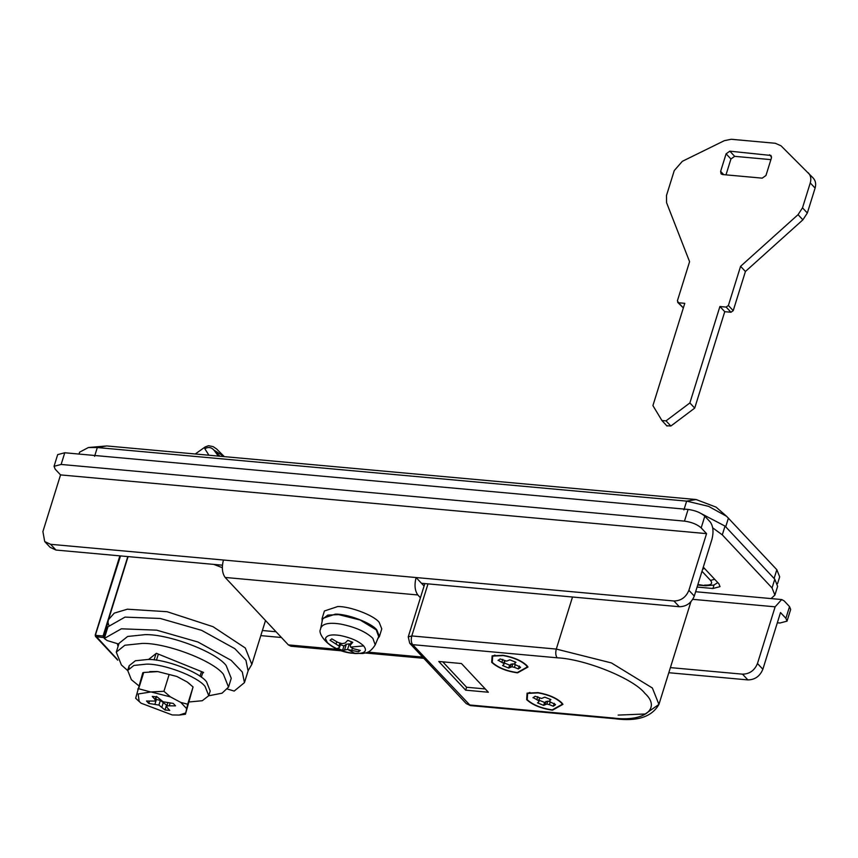 <?xml version="1.0" encoding="UTF-8"?>
<svg xmlns="http://www.w3.org/2000/svg" width="858" height="858" viewBox="0 0 858 858"><rect width="100%" height="100%" fill="white"/><g stroke="black" fill="none" stroke-linecap="round" stroke-linejoin="round"><path stroke-width="1.29" d="M138.76 685.746L131.381 679.697L127.681 670.43L133.902 665.443L146.514 664.135C163.395 663.652 197.361 676.351 205.051 686.4L208.751 695.677L202.306 700.729L189.275 701.951M128.968 668.264L129.14 665.754L135.35 660.767L147.962 659.459C164.843 658.976 198.82 671.685 206.51 681.724L210.199 691.001L208.751 695.677M127.66 670.527L121.407 664.971L116.28 652.134L124.882 645.237L142.353 643.414C165.723 642.749 212.752 660.338 223.402 674.249L228.528 687.086L222.061 693.189L208.719 695.774M116.28 652.134L119.015 643.361L127.617 636.475L145.077 634.641C168.447 633.976 215.487 651.576 226.137 665.476L231.252 678.324L228.528 687.086M148.552 659.48L156.36 653.303L203.625 672.447L202.52 673.326M155.684 699.281L160.371 700.418L167.02 705.415M160.371 700.418L158.923 705.083L164.993 709.995L169.755 710.424L166.924 707.314L166.902 705.812L175.536 705.855L173.273 703.442L163.117 701.769L157.046 696.868L152.284 696.428L155.105 699.549L155.126 701.05L146.493 701.007L148.756 703.421L158.923 705.083M163.406 702.176L161.947 706.853M156.435 699.356L154.987 704.032M149.431 701.254L148.756 703.421M156.585 696.374L155.126 701.05M155.995 696.707L155.105 699.549M170.099 703.131L169.412 705.34M167.803 702.895L166.902 705.812M166.441 705.319L164.993 709.995M143.715 672.468L142.814 672.747L135.65 698.273L141.023 703.174L139.178 701.447L138.138 693.983L150.729 691.988L138.642 688.749L143.715 672.468L157.818 671.6L176.845 676.469L187.183 681.971L193.061 686.947L185.435 714.253L187.688 704.214L180.813 702.423L170.474 696.921L163.921 691.291L150.729 691.988M163.921 691.291L169.144 674.527M187.688 704.214L193.061 686.947M179.633 715.004L185.435 714.253M141.023 703.174L172.243 714.95L179.172 715.057L185.564 713.019M137.741 689.028L138.642 688.749M180.813 702.423L186.572 708.558M151.448 692.052L170.474 696.921M187.183 681.971L189.296 683.601M157.818 671.6L176.845 676.469M149.753 671.6L157.1 671.535M322.136 621.246L322.05 618.597L324.41 610.993L337.73 606.542C349.678 606.198 373.723 615.197 379.161 622.297L381.778 628.871L379.418 636.464L377.831 638.599M322.05 618.597L335.371 614.135C347.318 613.802 371.353 622.79 376.801 629.901L379.418 636.464M376.233 629.847L378.678 636.582L375.225 644.862C372.104 649.742 368.919 652.412 365.68 652.884L362.719 653.517L351.33 653.185C327.07 650.021 317.589 632.464 320.495 629.461L322.587 619.111L327.767 615.111L338.631 614.618L360.199 620.034L376.233 629.847M347.544 649.485L358.558 651.812L360.328 650.418L353.646 648.787L350.579 647.082L350.257 645.173L352.745 642.32L347.78 640.315L345.077 643.071L342.052 643.629L337.945 642.428L331.81 638.856L330.04 640.261L339.017 646.031L339.478 647.5L337.623 648.348L342.578 650.364L347.544 649.485L349.281 643.897L346.342 644.229L343.94 645.999L342.578 650.364M340.379 644.626L343.94 645.999M350.568 644.197L349.281 643.897M346.342 644.229L344.669 649.603M352.445 648.155L351.791 650.246M359.073 650.16L358.558 651.812M351.351 641.677L350.257 645.173M336.754 641.784L336.1 643.886M339.95 643.039L339.017 646.031M340.798 643.285L339.478 647.5M666.773 425.718L670.87 426.029L694.712 408.108L724.753 311.679L730.984 312.248L733.225 310.65L745.42 271.493L802.884 219.83L807.335 213.02L815.1 188.106C816.258 183.987 815.583 180.598 813.084 177.928L781.048 145.828L775.375 143.286L731.241 139.275L724.345 140.669L682.335 161.315L674.259 170.581L666.494 195.485L666.58 202.713L689.585 261.69L677.391 300.847L678.539 302.756L677.659 302.338L683.343 307.915M683.386 307.925L678.539 302.756L684.781 303.324L652.917 405.598L661.936 420.549L666.023 420.86L689.875 402.938L719.905 306.521L726.147 307.078L728.388 305.48L740.583 266.323L798.047 214.661L802.498 207.851L810.263 182.936C811.421 178.829 810.746 175.429 808.247 172.758M667.041 426.072L661.936 420.549M726.093 153.829L720.634 171.364L721.085 173.852L722.554 174.549L762.226 178.153L765.969 175.482L771.428 157.958L770.977 155.459L729.836 151.169L726.093 153.829L730.93 158.998L734.673 156.338L729.836 151.169M770.902 159.631L734.673 156.338M730.93 158.998L725.997 174.86M745.42 271.493L740.583 266.323M724.753 311.679L719.905 306.521M694.712 408.108L689.875 402.938M227.563 689.071L234.18 691.076L244.455 682.614L242.299 672.029L231.188 660.36L197.994 642.031L156.639 630.158L121.364 628.807L104.301 638.481L107.164 640.561L118.79 644.068M244.455 682.614L248.091 670.924L245.946 660.338L234.835 648.669L201.63 630.351L160.274 618.468L125 617.116L107.936 626.812M712.719 527.852L722.297 534.866L725.031 526.093L698.391 512.129M725.031 526.093L774.785 579.193L777.627 586.325L774.892 595.098L772.05 587.955L774.785 579.193M722.297 534.866L772.05 587.955M771.052 598.584L774.892 595.098M703.292 567.138L718.886 583.783L720.023 586.636L712.934 588.491L697.082 587.054M208.923 455.233L204.826 448.734C208.269 446.75 211.304 447.211 213.942 450.107L218.34 456.091M777.327 622.779L779.933 623.015L787.022 621.16L785.885 618.307L789.532 606.617L790.668 609.47L787.022 621.16M747.876 679.911L742.502 674.163C749.57 674.045 754.557 670.495 757.475 663.513L762.859 669.251C759.941 676.233 754.943 679.783 747.876 679.911L668.8 672.715M679.311 606.724L673.927 600.986C680.995 600.857 685.982 597.307 688.899 590.325L694.283 596.063C691.366 603.045 686.368 606.595 679.311 606.724L421.471 583.279L416.098 577.541L223.423 560.017L50.59 544.304L55.974 550.042L50.075 547.286L44.702 541.548L50.59 544.304M684.47 521.128L688.105 509.438C695.28 510.424 700.857 512.676 704.815 516.205L701.179 527.895C697.211 524.367 691.645 522.114 684.47 521.128L61.133 464.446L54.043 466.312L55.18 469.165L60.553 474.903L42.9 531.585L44.702 541.548M54.043 466.312L57.679 454.622L64.768 452.767L61.133 464.446M342.117 650.879L290.819 646.213L288.363 644.894L225.161 577.455C222.158 573.241 221.568 567.438 223.423 560.017M260.8 635.617L281.424 637.494M276.051 631.756L262.398 630.512M55.974 550.042L222.415 565.186M424.077 586.057L421.471 583.279M420.431 597.747L417.835 594.969C414.822 590.765 414.242 584.952 416.098 577.541L673.927 600.986M742.502 674.163L670.398 667.61M695.634 591.73L781.692 599.549L775.128 606.82L757.475 663.513M762.859 669.251L780.512 612.558L785.885 618.307M789.532 606.617L784.148 600.879L781.692 599.549M694.283 596.063L711.936 539.371C713.792 531.96 713.212 526.158 710.199 521.943L704.815 516.205M688.105 509.438L64.768 452.767M701.179 527.895L706.552 533.633L60.553 474.903M706.552 533.633L688.899 590.325M526.662 699.656C532.314 704.815 540.583 708.279 551.48 710.038L552.563 710.145L562.955 704.332L561.797 702.852C556.574 697.962 548.648 694.551 538.02 692.599L527.069 693.157L526.662 699.656M527.23 699.71C532.7 704.697 540.701 708.054 551.244 709.748L552.295 709.856L562.344 704.236L561.229 702.799C556.166 698.069 548.498 694.765 538.223 692.889L527.616 693.414L527.23 699.71M491.698 662.344C497.35 667.503 505.63 670.967 516.516 672.726L517.61 672.833L527.992 667.02L526.833 665.54C521.61 660.649 513.685 657.239 503.067 655.298L492.106 655.844L491.698 662.344M492.267 662.397C497.737 667.395 505.748 670.741 516.28 672.436L517.331 672.554L527.391 666.923L526.265 665.486C521.214 660.757 513.545 657.453 503.26 655.576L492.664 656.102L492.267 662.397M108.773 625.107L107.979 622.425L108.419 619.733L114.296 613.116L127.359 609.201L167.096 611.711L212.988 626.672L245.291 647.994L251.834 664.414L265.508 620.506M704.45 568.371L702.648 569.197M88.406 447.522L106.767 445.946L696.106 499.528L716.108 507.142L726.651 516.344L708.611 506.359L686.657 501.126L97.319 447.544L88.406 447.522L79.59 452.177L79 454.054M777.573 583.601L779.686 576.844L776.833 569.712L726.651 516.344M442.771 661.829L466.591 687.247L485.263 688.942M466.591 687.247L465.68 690.175L488.341 692.234L461.454 663.534L438.781 661.475L465.68 690.175M538.459 699.967L544.562 702.434L543.65 705.362L537.548 702.884L538.878 701.747L538.685 700.75L533.086 697.533M538.878 701.747L539.596 697.822L538.685 700.75M554.236 703.313L553.324 706.241L549.377 704.665L550.289 701.747L547.769 701.136L544.562 702.434M547.769 701.136L546.857 704.064L543.65 705.362M546.02 701.361L545.12 704.279M549.377 704.665L546.857 704.064M553.324 706.241L555.448 704.75M550.075 699.173L549.774 701.758L555.501 704.515M533 697.758L535.124 696.267L541.602 698.444L544.809 697.146L550.911 699.613L549.581 700.75M537.762 696.675L536.851 699.592M503.496 662.655L509.598 665.122L508.687 668.05L502.584 665.572L503.914 664.446L503.721 663.438L498.133 660.231M503.914 664.446L504.826 661.518L504.633 660.51L503.721 663.438M519.283 666.001L518.371 668.929L514.425 667.352L515.336 664.435L512.805 663.824L509.598 665.122M512.805 663.824L511.904 666.752L508.687 668.05M511.068 664.049L510.156 666.966M514.425 667.352L511.904 666.752M518.371 668.929L520.495 667.438M515.111 661.861L514.811 664.446L520.549 667.213M498.048 660.445L500.171 658.955L506.638 661.132L509.845 659.834L515.948 662.301L514.618 663.438M502.799 659.362L501.898 662.279M222.308 567.674L213.749 564.392M728.431 518.05L725.707 526.812L774.109 578.474L776.833 569.712M200.021 676.286L201.491 671.578M156.456 660.22L158.355 654.107M154.075 659.909L156.07 653.528M375.225 644.862L372.844 638.32C366.034 631.81 355.362 627.069 340.83 624.109C329.129 622.232 322.404 623.648 320.656 628.335L320.72 627.895M325.429 638.599C326.705 635.156 331.638 634.126 340.208 635.499C350.868 637.676 358.687 641.151 363.674 645.924C367.685 651.104 364.843 653.646 355.158 653.549C343.468 652.209 334.202 648.562 327.359 642.621L325.429 638.599M363.674 645.924L350.579 647.082M355.158 653.549L347.951 649.57M723.712 174.646L720.634 171.364M771.567 156.982L769.497 154.772M815.1 188.106L810.263 182.936M807.335 213.02L802.498 207.851M802.884 219.83L798.047 214.661M733.225 310.65L728.388 305.48M730.984 312.248L726.147 307.078M670.87 426.029L666.023 420.86M107.947 626.769L104.311 638.459L107.936 626.79M712.934 588.491L714.017 585.006M204.826 448.734L205.105 446.986L195.27 453.989M224.206 456.628L213.942 450.107L219.948 456.241M775.128 606.82L692.781 599.334M417.835 594.969L225.161 577.455M422.672 657.11L367.814 652.123M338.213 649.431L288.363 644.894M424.839 583.59L408.247 636.872L409.716 643.275L412.666 644.658C411.154 642.556 410.864 639.65 411.797 635.939L556.295 649.077L611.432 662.934L652.38 688.009L658.933 704.418L645.216 713.985L618.146 715.089M408.247 636.872L411.797 635.939L428.013 583.869M613.631 718.06C644.337 722.082 661.529 708.494 644.894 693.339C633.59 678.667 585.338 659.126 557.164 657.796L412.666 644.658L470.366 705.587L466.194 703.549L469.133 704.922L613.631 718.06L614.864 718.725C637.151 721.707 651.844 716.934 658.933 704.418L690.883 601.833M557.164 657.796C555.652 655.694 555.362 652.788 556.295 649.077L572.511 597.007M104.547 637.698L96.075 636.679L95.302 635.403L105.041 636.089M117.278 659.319L95.302 635.403L120.506 555.92M96.075 636.679L95.903 634.931M107.979 622.425L103.368 637.344L103.196 635.596L127.81 556.574M118.05 646.46L117.364 643.639M697.886 584.502L705.802 585.767L713.856 585.059L717.792 582.614M714.693 579.3L710.531 580.394L701.994 571.289M704.579 585.102C711.067 585.36 713.052 583.794 710.531 580.394M94.584 456.306L97.319 447.544L106.767 445.946M683.923 509.888L686.657 501.126L696.106 499.528M127.681 670.43L129.14 665.754M180.309 714.95L179.172 715.057M189.039 683.386L189.704 683.933M201.319 677.209L202.885 672.146M224.324 456.638L216.548 448.916L213.106 446.61L208.558 445.699L205.105 446.986M365.294 652.992L423.798 658.311M529.922 692.406L527.616 693.414M562.344 704.236L561.025 702.091M494.969 655.094L492.664 656.102M527.391 666.923L526.072 664.778M466.194 703.549L409.716 643.275M470.366 705.587L614.864 718.725M248.219 670.495L251.834 664.403M128.078 556.606L108.108 620.892M119.873 555.855L95.195 635.124L95.485 636.4L117.728 660.145M697.715 585.027L705.802 585.767"/></g></svg>
